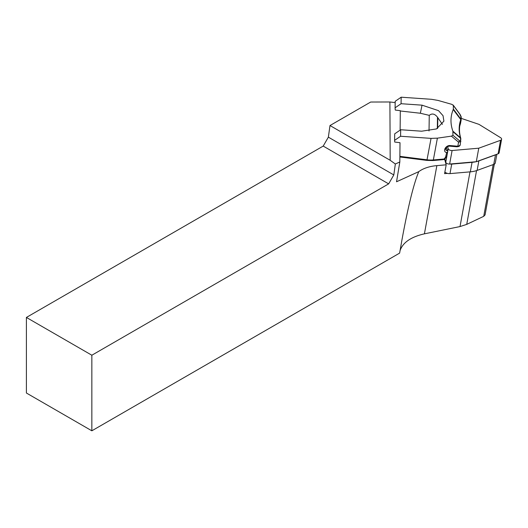 <?xml version="1.0" encoding="UTF-8"?>
<svg xmlns="http://www.w3.org/2000/svg" width="528" height="528" viewBox="0 0 528 528"><rect width="100%" height="100%" fill="white"/><g stroke="black" fill="none" stroke-linecap="round" stroke-linejoin="round"><path stroke-width="0.79" d="M444.873 172.022A4.442 2.534 10.3 0 0 447.454 173.382L444.583 173.633L446.193 164.815L444.602 159.205M395.175 102.604L389.908 101.977L370.696 102.036L329.993 125.539L390.185 160.288L389.908 101.977M390.185 160.288L395.347 164.003L399.828 161.964L400.006 142.705L394.713 142.039A51.83 41.996 -179.1 0 1 394.601 140.356L394.7 133.841L400.679 129.743L421.634 131.201L436.491 128.924L443.896 121.156L443.038 115.691L438.517 110.649L422.03 105.164L420.354 113.243L400.297 110.986M400.125 130.126L400.303 110.695L395.267 110.062A51.83 41.996 0.9 0 1 395.096 107.811L401.075 103.712L422.03 105.164M323.209 146.084L328.363 137.155L393.809 174.94L388.654 183.869L323.209 146.084L26.4 317.44L91.846 355.225L91.846 430.802L399.623 253.11L401.973 239.791C408.078 206.527 413.675 183.81 418.783 171.64L396.541 181.771L399.828 161.964M393.809 174.94L395.347 164.003M91.846 355.225L388.654 183.869M494.327 164.116L485.06 214.903L483.727 216.322L466.732 224.38L460.013 226.565L424.413 233.838C410.949 236.92 402.824 242.517 400.046 250.648M418.783 171.64A37.019 21.127 -169.7 0 1 436.861 165.627L446.193 164.815M26.4 317.44L26.4 393.017L91.846 430.802M328.363 137.155L329.993 125.539M401.075 103.712L401.174 97.198L395.195 101.297L395.096 107.811M451.427 136.145L452.925 135.234L459.274 140.593A1.478 0.97 130.2 0 1 458.568 142.177L451.427 136.145L437.389 138.158L431.053 138.376L400.58 136.257L400.679 129.743M460.832 139.135A1.478 1.201 -179.1 0 0 460.561 138.244L460.489 137.755C458.641 131.597 458.733 125.539 460.766 119.585L453.215 109.547L453.328 108.999L460.852 119.123L460.885 116.642L459.677 114.061A1.478 0.37 -36.3 0 0 459.677 113.896L453.156 105.019M452.925 135.234L452.885 131.168L460.489 137.755A1.478 1.175 163.4 0 1 460.759 138.191C459.413 133.696 459.136 129.248 459.941 124.832M460.508 123.394L461.056 120.542A1.478 1.188 -161.3 0 0 460.766 119.585L460.852 119.123A1.478 1.201 -179.1 0 1 461.142 119.849L461.129 120.265M401.174 97.198L431.647 99.317L437.963 100.412L451.909 104.372L453.38 105.494L453.328 108.999M429.026 130.97L429.264 115.361C432.029 113.124 434.775 113.738 437.488 117.209L442.424 124.384M429.264 115.361L420.354 113.243M453.215 109.547C450.344 116.556 450.239 123.763 452.885 131.168M400.58 136.257L394.601 140.356M399.881 156.354L427.079 159.806A18.513 10.751 10.5 0 0 433.349 159.944L444.088 158.994A1.478 0.475 -140.7 0 0 444.741 159.053L446.206 157.271A1.478 0.475 -140.7 0 1 445.546 157.212L446.681 152.605C442.134 151.741 445.718 144.91 450.305 145.576L449.295 145.82M459.274 140.593L460.522 140.725A1.478 1.201 0.9 0 1 460.792 141.616L458.568 142.177L457.842 146.117A3.703 2.152 10.5 0 0 460.258 144.593A3.703 2.152 10.5 0 0 460.277 144.382M461.056 120.542L459.934 124.839M445.573 149.497L446.18 150.361L447.322 150.704L446.457 147.424M449.691 146.17L456.779 146.777L457.842 146.117A1.478 0.521 -95.1 0 1 457.486 146.711C459.215 146.527 460.139 145.82 460.258 144.593L460.838 138.798M446.681 152.605L447.487 151.846M461.122 120.014A1.478 1.201 -179.1 0 0 461.142 119.849L461.175 117.368A1.478 1.201 -179.1 0 0 460.885 116.642M460.812 119.467L461.122 120.265M460.528 137.9L460.832 138.824L460.528 137.9M445.546 157.212L444.088 158.994A1.478 0.521 84.9 0 1 443.731 159.595A1.478 1.478 0 0 0 444.827 158.941M496.881 154.255L495.304 162.868A4.442 2.534 10.3 0 1 493.739 164.386L495.475 154.876A4.442 2.534 10.3 0 0 496.261 154.48M493.739 164.386L477.121 170.412A22.77 12.995 10.3 0 1 470.323 171.844L449.988 173.613A4.442 2.534 10.3 0 1 447.454 173.382M495.475 154.876L478.856 160.901L477.121 170.412M449.843 164.017A4.442 2.534 10.3 0 0 451.724 164.102L472.058 162.334A22.77 12.995 10.3 0 0 475.939 161.746M476.751 161.548A22.77 12.995 10.3 0 0 478.856 160.901M444.827 158.948L445.757 162.241A2.963 1.69 10.3 0 0 449.638 164.036L476.296 161.713L498.089 153.813A2.963 1.69 10.3 0 0 499.132 152.803L501.6 139.286A2.963 1.69 10.3 0 0 500.584 137.683L478.988 124.364L461.162 118.345M447.625 146.606L448.226 148.724A2.963 1.69 10.3 0 0 452.1 150.52L478.764 148.196L476.296 161.713M478.764 148.196L500.557 140.296A2.963 1.69 10.3 0 0 501.6 139.286M424.413 233.838L436.861 165.627M460.013 226.565L469.993 171.877M466.732 224.38L476.546 170.61M483.727 216.322L493.165 164.597M431.053 138.376L426.908 160.406L432.993 160.545L443.731 159.595M460.522 140.725L460.561 138.244L452.978 131.723M459.677 114.061L453.38 105.494M437.316 128.528L437.488 117.209M437.818 117.566L437.653 128.357M432.993 160.545A1.478 0.521 84.9 0 0 433.349 159.944L437.389 138.158M450.305 145.576L457.241 146.17M460.561 123.275L459.736 126.119A84.328 48.965 -169.5 0 1 460.607 123.123M461.162 117.533A1.478 1.201 -179.1 0 0 461.175 117.368C461.617 117.526 460.145 114.272 459.677 113.896M445.995 156.295A1.478 0.858 10.5 0 0 446.945 155.76M445.645 162.875L448.226 148.724M472.058 162.334L470.323 171.844M451.724 164.102L449.988 173.613M452.1 150.52L449.638 164.036M500.557 140.296L498.089 153.813M399.993 156.994L426.908 160.406M459.862 125.281L459.967 124.694M456.806 146.771L457.486 146.711M445.579 149.516C445.982 147.352 447.355 146.236 449.698 146.177"/></g></svg>
